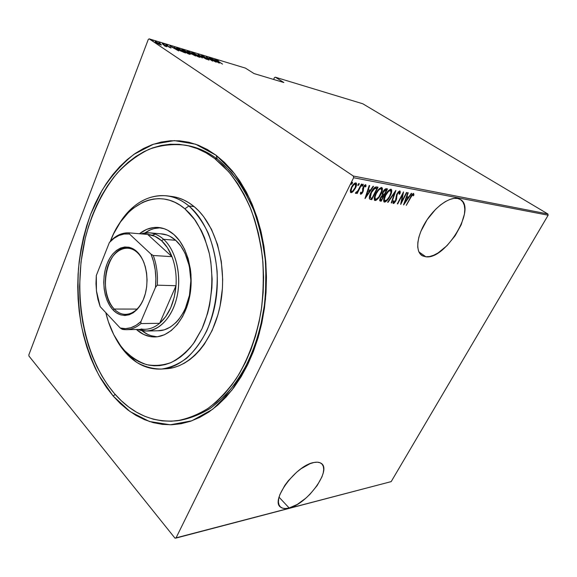 <?xml version="1.0" encoding="UTF-8"?>
<svg xmlns="http://www.w3.org/2000/svg" width="577" height="577" viewBox="0 0 577 577"><rect width="100%" height="100%" fill="white"/><g stroke="black" fill="none" stroke-linecap="round" stroke-linejoin="round"><path stroke-width="0.87" d="M178.192 420.597C188.967 418.844 199.563 414.834 209.978 408.566C220.118 401.015 229.48 391.365 238.063 379.608C250.18 360.647 259.059 337.184 263.653 311.392C265.918 293.909 266.43 276.383 265.196 258.821C262.961 241.539 259.123 225.282 253.678 210.028C247.41 195.632 239.967 183.032 231.341 172.249L217.313 159.036L216.115 155.278L234.608 173.771L249.805 198.971L260.537 229.588L265.925 263.776L265.485 299.268L259.246 333.65L247.706 364.628L231.795 390.283L212.711 409.259L191.78 420.813L170.287 424.787L149.407 421.491L130.099 411.603L113.15 396.017L115.198 394.444L113.15 396.017L120.232 403.474L127.842 409.951L135.912 415.353L144.394 419.609L153.23 422.638L162.332 424.376L171.629 424.759L181.027 423.742L190.439 421.289L199.765 417.373L208.888 412.007L217.709 405.191L226.112 396.976L233.981 387.419L241.215 376.601L247.706 364.628L253.353 351.624L258.078 337.754L261.799 323.17L264.461 308.06L266.019 292.626L266.451 277.061L265.759 261.576L263.941 246.372L261.042 231.644L257.104 217.579L252.192 204.352L246.386 192.105L239.772 180.976L232.452 171.073L224.532 162.483L216.115 155.278L207.316 149.501L198.236 145.166L188.982 142.274L179.663 140.817L170.366 140.759L161.185 142.057L152.205 144.661L143.507 148.498L135.141 153.504L127.192 159.598L119.699 166.695L112.71 174.723L106.276 183.58L100.434 193.187L95.212 203.457L90.632 214.305L86.723 225.643L83.499 237.378L80.975 249.43L79.172 261.713L78.083 274.147L77.729 286.632L78.097 299.102L79.2 311.457L81.025 323.618L83.571 335.504L86.824 347.022L90.777 358.079L95.414 368.602L100.701 378.49L106.63 387.657L113.15 396.017L99.129 375.735C91.325 360.272 85.403 343.474 81.343 325.334C78.4 306.755 77.441 287.909 78.458 268.803C80.6 249.848 84.66 231.68 90.632 214.305L102.042 190.374C111.26 175.942 121.906 163.926 133.979 154.311L153.475 144.214L174.341 140.615L195.603 144.192L216.115 155.278L217.313 159.036C226.934 167.056 235.668 177.103 243.508 189.177L253.519 209.639C258.972 224.77 262.838 240.905 265.117 258.056C266.415 275.503 265.983 292.928 263.819 310.332C260.689 327.404 256.022 343.423 249.819 358.382C242.845 372.468 234.796 384.729 225.672 395.166L211.052 407.831C200.738 414.264 190.222 418.469 179.505 420.438L176.98 420.763M289.171 507.984C285.687 508.878 282.968 508.683 281.006 507.392C269.344 501.564 295.871 465.156 313.924 462.494L309.986 463.713L301.158 468.683L296.621 472.238L288.255 480.8L284.771 485.452L279.91 494.532L278.72 498.586L278.424 502.098L279.03 504.933L280.487 506.988L282.737 508.2L285.673 508.532L289.171 507.984L297.314 504.413L305.94 498.088L310.051 494.179L317.155 485.553L321.944 476.876L323.235 472.916L323.711 469.389L323.344 466.454L322.132 464.211L320.112 462.761L317.343 462.177L313.924 462.494C316.946 461.888 319.319 462.141 321.043 463.259C332.374 469.418 307.541 504.002 289.171 507.984L279.044 497.186L289.171 507.984M425.869 256.787L422.328 255.741C415.339 251.99 416.486 236.952 425.516 222.217C434.452 207.453 449.187 196.685 457.611 198.459L453.933 198.394L449.721 199.491L445.156 201.726L440.41 205.015L435.685 209.235L427.103 219.722L420.828 231.449L418.88 237.161L417.842 242.47L417.734 247.151L418.549 251.045L420.236 254.01L422.71 255.936L425.869 256.787L429.591 256.541L433.716 255.229L438.109 252.906L447.024 245.643L455.094 235.805L461.196 224.749L464.442 214.031L464.81 209.292L464.283 205.21L462.884 201.957L460.634 199.671L457.611 198.459L460.013 199.296C477.374 207.417 445.545 260.025 425.869 256.787L418.902 251.904L425.869 256.787M176.735 48.071L177.204 48.915L180.132 50.783L185.657 53.034L179.173 48.756L176.735 48.071M165.577 44.689L170.193 47.372L169.061 47.191L171.138 47.956L166.515 45.331L167.741 45.496L165.736 44.667L166.205 45.294L170.763 47.949L166.63 45.41L167.741 45.496L165.563 44.725M148.275 39.445L28.85 354.862L148.275 39.445L149.176 38.861L245.42 68.108L254.06 73.575L283.884 82.533L275.294 77.188L362.782 103.773L547.883 213.973L353.312 176.028L149.176 38.861L353.312 176.028L353.614 177.73L548.15 215.207L391.184 481.615L175.949 538.089L353.614 177.73L175.949 538.089L174.968 538.139L28.98 356.081L174.968 538.139L391.184 481.615L548.15 215.207L353.614 177.73L353.312 176.028L547.883 213.973L548.15 215.207L547.883 213.973L362.782 103.773L275.294 77.188L283.884 82.533L254.06 73.575L245.42 68.108L149.176 38.861L148.275 39.445M353.254 191.34L355.8 187.309L356.536 183.594L355.85 182.866L354.617 183.241L352.302 185.837L350.441 190.006L350.6 192.451L351.537 192.61L352.698 191.889L353.254 191.34L352.763 191.009L353.254 191.34L355.439 188.095C356.622 185.895 356.846 184.178 356.117 182.959L355.85 182.866C354.04 183.371 352.569 184.878 351.429 187.381L350.297 190.843L350.751 192.559L353.254 191.34M361.837 184.157L361.397 184.077L357.74 191.03L356.737 192.141L356.132 192.091L355.555 193.389L357.423 192.069L356.737 193.446L357.177 193.519L361.837 184.157L361.397 184.077L358.137 190.432L355.382 193.043L355.663 193.439L357.423 192.069L356.737 193.446L357.177 193.519L361.837 184.157M360.697 194.298L361.923 193.519L363.056 191.665L363.928 186.724L364.888 185.844L365.335 186.955L366.063 186.147L365.796 184.741L364.599 185.181L363.416 186.746L362.637 188.657L362.608 191.564L361.599 193.057L361.108 193.006L361.079 192.062L360.373 192.812L360.697 194.298L362.883 192.033L363.64 187.215L365.068 185.83L365.335 186.955L366.063 186.147L365.63 184.683L363.185 187.179L362.428 192.004L361.281 193.158L361.079 192.062L360.373 192.812L360.697 194.298M376.565 186.89L375.043 187.193L373.456 188.679L371.249 192.062L369.446 196.541L369.352 198.502L370.023 199.267L371.754 199.642L378.065 187.172L376.565 186.89C374.322 187.337 372.461 189.227 370.989 192.567C369.662 194.947 369.15 197.017 369.453 198.776L371.754 199.642L378.065 187.172L376.565 186.89M387.513 188.924L385.378 188.91L383.294 191.348L382.262 193.749L382.306 195.25L379.969 198.856L379.688 200.544L380.351 201.063L381.238 201.207L387.513 188.924L386.258 188.686C384.96 188.967 383.864 190.049 382.977 191.932L382.306 195.25L380.445 197.774L380.005 200.947L381.238 201.207L387.513 188.924M395.909 190.482L387.585 202.253L388.018 202.325L394.654 192.819L391.22 202.859L391.646 202.924L395.815 190.46L387.585 202.253L388.018 202.325L394.654 192.819L391.22 202.859L391.646 202.924L395.909 190.482M406.489 192.444L401.614 201.82L403.518 191.889L397.315 203.861L397.697 203.926L402.587 194.507L400.683 204.417L406.872 192.516L406.489 192.444L401.614 201.82L403.518 191.889L397.315 203.861L397.697 203.926L402.587 194.507L400.683 204.417L406.872 192.516L406.489 192.444M410.752 197.579L412.454 194.889L413.082 194.716L413.247 195.855L413.947 194.99L413.622 193.432L412.079 194.572L406.287 205.347L410.752 197.579L410.449 197.377L412.959 194.644L413.247 195.855L413.947 194.99L413.622 193.432C412.295 194.103 411.235 195.423 410.442 197.392L406.287 205.347L410.752 197.579M403.64 204.907L411.704 193.41L411.293 193.331L408.704 197.024L406.857 196.699L408.242 192.768L407.824 192.689L403.539 204.893L411.704 193.41L411.293 193.331L408.704 197.024L406.857 196.699L408.242 192.768L407.824 192.689L403.64 204.907M399.904 190.879L398.274 191.932L396.673 194.471L395.324 201.164L393.954 202.296L393.976 200.637L393.226 201.315L392.98 202.678L393.247 203.508L394.041 203.299L395.872 200.926L396.572 199.058L396.868 195.228L397.719 193.338L399.255 192.119L399.197 194.312L399.897 193.771L400.308 192.018L399.904 190.879L396.933 193.922L395.461 200.911L394.033 202.318L393.976 200.637L393.226 201.315L393.218 203.493L395.872 200.926L397.315 194.009L399.255 192.119L399.197 194.312L399.897 193.771L399.904 190.879M390.131 196.036L391.336 193.187L391.769 190.201L390.643 189.213L388.595 190.511L386.431 193.23L384.347 197.312L383.611 200.277L383.907 201.777L384.801 202.073L386.027 201.46L388.977 198.034L390.131 196.036L389.807 195.812L390.131 196.036C391.733 193.158 392.108 190.915 391.264 189.321L390.99 189.22C388.696 189.992 386.792 192.004 385.277 195.25C383.669 198.149 383.287 200.392 384.138 201.972L384.448 202.073C386.734 201.25 388.631 199.231 390.131 196.036M380.827 194.399L382.032 191.514L382.443 188.484L381.282 187.475L379.197 188.787L375.331 194.637L374.3 197.738L374.495 200.219L375.418 200.522L376.673 199.909L379.666 196.432L380.827 194.399L380.488 194.175L380.827 194.399C382.436 191.485 382.803 189.213 381.924 187.583L381.635 187.482C379.291 188.261 377.358 190.302 375.836 193.591C374.213 196.533 373.846 198.813 374.733 200.421L375.057 200.529C377.394 199.692 379.32 197.651 380.827 194.399M365.097 198.538L373.55 186.335L373.088 186.248L370.376 190.172L368.306 189.797L369.662 185.606L369.193 185.52L364.989 198.524L373.55 186.335L373.088 186.248L370.376 190.172L368.306 189.797L369.662 185.606L369.193 185.52L365.097 198.538M363.02 185.368L363.265 184.38L362.854 184.308L361.959 186.299L362.933 185.534L362.457 184.986L361.945 185.722L362.457 184.986L363.02 185.368L363.121 184.214L362.154 185.203L361.995 186.335L363.02 185.368M358.973 184.618L359.211 183.63L358.793 183.551L357.899 185.563L358.88 184.791L358.404 184.236L357.884 184.993L358.404 184.236L358.973 184.618L359.067 183.464L358.086 184.46L357.935 185.592L358.973 184.618M352.295 183.392L352.533 182.39L352.107 182.31L351.213 184.344L352.208 183.565L351.732 183.003L351.191 183.782L351.732 183.003L352.295 183.392L352.381 182.224L351.4 183.226L351.249 184.373L352.295 183.392M274.4 77.657L273.613 79.453L274.4 77.657L275.294 77.188L274.4 77.657M161.445 44.855L155.682 41.609L155.09 41.53L155.487 42.157L158.394 43.939L161.38 45.042L160.312 43.902L155.069 41.537L158.394 43.939L161.445 44.855M162.209 43.614L165.08 45.763L164.914 46.131L166.926 46.766L162.209 43.614L164.914 46.131L166.926 46.766L162.209 43.614M189.126 51.771L187.244 51.266L187.914 52.002L195.61 56.027L189.126 51.771L187.2 51.281L188.059 52.096L195.61 56.027L189.126 51.771M198.019 54.469L202.296 58.032L199.209 55.262L206.595 59.323L198.019 54.469L202.296 58.032L199.209 55.262L206.595 59.323L198.019 54.469M209.285 57.88L214.377 61.176L206.112 56.921L212.596 61.126L207.886 57.931L216.173 62.201L209.696 58.003L214.377 61.176L206.112 56.921L212.596 61.126L207.886 57.931L216.173 62.201L209.285 57.88M218.221 61.328L217.017 60.448L218.445 60.852L216.512 60.333L222.542 64.112L218.178 61.436L217.024 60.426L218.445 60.852L216.216 59.979L222.542 64.112L218.221 61.328M219.318 63.145L214.86 59.568L215.841 60.578L210.713 58.313L219.217 63.117L214.86 59.568L215.841 60.578L210.713 58.313L219.318 63.145M201.928 55.594L201.524 55.702L202.469 56.416L208.21 59.438L206.386 58.933L209.105 60.073L202.642 56.387L204.777 56.95L202.462 55.789L201.488 55.536L202.318 56.322L207.965 59.272L206.386 58.933L208.73 60.022L208.355 59.381L201.928 55.594M198.387 55.702L194.11 53.365L191.607 52.695L197.666 56.56L200.125 57.282L198.387 55.702L191.658 52.615L193.324 54.18L199.325 57.202L200.104 57.296L198.387 55.702M188.571 52.738L184.265 50.387L181.697 49.694L187.763 53.582L190.28 54.325L188.571 52.738L181.748 49.615L183.392 51.187L189.451 54.238L190.259 54.339L188.571 52.738M178.704 50.949L174.442 47.321L175.314 48.331L169.876 45.944L178.704 50.949L174.442 47.321L175.314 48.331L169.876 45.944L178.704 50.949M164.366 44.436L163.219 43.917L164.366 44.436M160.146 43.16L158.992 42.64L160.146 43.16M153.222 41.061L152.061 40.541L153.222 41.061M28.98 356.081L28.85 354.862L28.98 356.081M185.772 145.238L188.29 145.721C198.344 147.647 208.016 152.083 217.313 159.036C207.597 151.78 197.493 147.265 186.984 145.483M218.012 62.316L214.745 60.47L218.012 62.316M192.091 53.293L192.473 52.731L192.091 53.293M198.639 56.755L193.706 54.426L192.429 53.07L197.961 55.572L199.303 56.834L198.56 56.935L192.401 53.106L196.995 54.974L199.245 56.568L198.639 56.755M187.633 51.8L187.806 51.375L187.633 51.8M194.514 55.457L191.434 53.863L194.514 55.457M191.766 53.654L191.283 54.058L191.477 53.567L187.994 51.735L191.766 53.654L187.972 51.764L191.766 53.654M182.166 50.293L182.599 49.737L182.166 50.293M188.766 53.791L183.782 51.44L182.527 50.076L188.138 52.608L189.458 53.87L188.686 53.971L182.498 50.105L187.172 52.009L189.299 53.481L189.458 53.87L188.766 53.791M179.173 48.756L176.504 48.079L178.142 49.572L185.657 53.034L179.173 48.756M179.397 49.059L184.467 52.673L178.538 49.831L177.341 48.562L179.397 49.059L184.546 52.464L178.581 49.709L177.341 48.569L179.397 49.059M177.391 50.098L174.038 48.187L175.747 48.699L177.348 50.206L174.038 48.187L175.747 48.699L177.391 50.098M170.374 47.812L170.525 47.429L170.374 47.812M155.588 42.236L155.819 41.652L155.588 42.236M160.125 44.537L156.569 42.914L155.804 41.955L159.851 43.758L160.68 44.609L160.06 44.696L155.804 42.107L159.173 43.333L160.673 44.436L160.125 44.537M413.399 193.432L413.399 194.629L413.947 194.99L413.168 194.918L413.399 193.432M412.476 194.305L413.024 194.665M408.401 196.973L407.643 198.055L408.401 196.973M404.542 202.469L404.239 202.909L404.542 202.469M406.093 197.63L407.326 197.846L406.093 197.63M404.773 202.628L406.417 197.947L406.064 197.716L407.326 197.846L407.874 198.207L404.773 202.628L404.419 202.39L404.773 202.628L406.417 197.947L407.874 198.207L404.773 202.628M401.376 201.661L401.008 202.376L401.376 201.661M402.645 193.569L402.472 194.435L402.645 193.569M401.174 201.532L401.614 201.82L401.174 201.532M399.731 190.908L399.515 192.797L399.774 191.398M399.421 193.461L399.897 193.771L399.421 193.461M398.873 191.867L398.397 191.802M396.471 194.968L396.868 195.228L396.471 194.968M396.139 196.44L396.68 197.291L396.132 196.923L396.017 198.69L396.572 199.058L395.981 198.841L396.118 197.716M394.156 202.318L393.009 203.162L394.156 202.318M396.132 197.298L396.132 196.923M399.349 192.155L398.822 191.816M394.682 192.083L394.473 192.696L394.682 192.083M391.278 202.678L391.646 202.924L391.278 202.678M386.229 200.435L383.9 201.705L384.448 202.073L383.842 201.69L386.229 200.435M391.033 189.27L391.033 191.881L391.213 189.833M390.283 190.432L390.593 190.561C391.307 191.831 391.018 193.634 389.727 195.971C388.494 198.582 386.936 200.205 385.068 200.825L384.859 200.76C384.094 199.519 384.369 197.709 385.681 195.322C386.929 192.66 388.487 191.052 390.362 190.482L389.807 190.114L388.624 190.482L389.937 190.15M390.607 190.569L390.939 192.704L389.28 196.793L386.929 199.873L384.823 200.738L384.376 199.267L385.681 195.322L385.357 195.098L385.681 195.322L388.595 191.297L390.607 190.569L390.117 190.251M384.275 200.363L383.82 198.971L384.736 200.673M386.828 188.794L386.237 189.963L386.828 188.794M383.842 194.644L383.258 195.805L383.842 194.644M381.195 199.837L380.69 200.832L381.238 201.207L379.738 200.673L380.69 200.832L381.195 199.837M384.47 189.71L385.905 189.746L384.47 189.71M380.07 199.303L380.604 199.664M381.945 195.574L382.926 195.581L381.945 195.574M381.476 199.887L380.676 199.714L380.539 197.601L380.863 197.824L383.2 195.906L382.645 195.538L383.481 195.956L382.926 195.581L383.481 195.956L381.476 199.887L380.546 199.606L380.568 198.495L381.952 196.303L383.481 195.956L381.476 199.887M384.123 194.694L382.515 193.98L383.07 194.348L383.056 191.78L383.388 192.004L385.862 190.006L385.299 189.631L386.46 190.114L385.905 189.746L386.46 190.114L384.123 194.694L382.948 194.168L383.085 192.682L384.722 190.266L386.46 190.114L384.123 194.694M376.932 198.82L374.502 200.154L375.057 200.529L374.43 200.132L376.932 198.82M381.693 187.539L381.707 190.273L381.887 188.109M379.183 188.794L380.452 188.39L379.183 188.794M374.877 198.791L374.401 197.291L375.331 199.101L375.036 197.017L376.247 193.67L375.916 193.439L376.247 193.67C377.502 190.973 379.089 189.335 381.008 188.766L381.246 188.845C381.988 190.136 381.707 191.968 380.409 194.334C379.176 196.988 377.596 198.632 375.677 199.26L375.461 199.188C374.668 197.925 374.927 196.086 376.247 193.67L378.361 190.446L380.048 188.982L381.455 189.025L381.621 191.023L378.916 196.786L376.644 199.007L375.324 199.094M381.246 188.845L380.445 188.39M377.38 187.042L376.774 188.232L377.38 187.042M371.711 198.25L371.199 199.26L371.754 199.642L369.547 198.921L371.199 199.26L371.711 198.25M369.799 197.334L369.54 196.18L370.434 197.788M375.872 187.9L376.997 188.376L374.307 187.965L376.997 188.376L371.977 198.3L370.297 197.637L371.408 192.639L374.87 188.34L373.846 188.232L375.512 187.842M370.297 197.637L369.742 197.255L370.297 197.637L370.16 196.014L371.408 192.639L371.069 192.408L371.408 192.639L374.35 188.65L376.997 188.376L371.977 198.3L370.297 197.637M367.902 189.523L368.306 189.797L367.902 189.523M370.102 190.121L369.302 191.283L370.102 190.121M366.056 195.971L365.609 196.62L366.056 195.971M367.491 190.785L368.948 191.045L367.491 190.785M366.258 196.115L367.874 191.131L367.47 190.857L368.948 191.045L369.511 191.42L366.258 196.115L365.861 195.841L366.258 196.115L367.874 191.131L369.511 191.42L366.258 196.115M360.618 192.725L361.137 193.064M365.465 184.676L365.501 185.765L366.063 186.147L365.284 186.003L365.465 184.676M362.897 187.835L363.322 188.124L362.897 187.835M362.753 188.225L363.416 189.191L362.854 188.809L362.868 190.194L363.431 190.569L362.868 190.194L362.745 190.641L362.753 188.232M361.346 193.165L360.38 193.901L361.346 193.165M362.659 184.474L362.457 184.986L362.659 184.474M357.488 191.376L357.213 191.932L357.488 191.376M356.817 193.273L357.177 193.519L356.817 193.273M356.319 192.307L355.41 193.006L356.319 192.307M358.605 183.71L358.404 184.236L358.605 183.71M352.359 191.29L350.455 192.256L352.359 191.29M350.455 192.271L351.011 192.646L350.455 192.271M355.951 184.597L355.836 182.866L355.865 185.029M355.079 187.85L355.439 188.095L355.079 187.85M355.122 183.926L355.475 184.099C356.059 185.022 355.901 186.321 354.999 188.008C354.119 189.92 352.98 191.081 351.581 191.492L351.386 191.427C350.809 190.489 350.975 189.169 351.876 187.453C352.756 185.542 353.889 184.402 355.273 184.034L353.896 183.847L354.898 183.71M351.306 191.369L350.448 189.977L351.018 191.102M351.876 187.453L351.516 187.208L351.876 187.453L353.903 184.64L355.612 184.214L355.273 187.41L352.792 190.987L351.689 191.499L351.061 190.922L351.876 187.453M351.934 182.455L351.732 183.003L351.934 182.455M188.888 205.982L184.885 208.816L195.076 220.032C201.034 229.35 205.686 240.111 209.04 252.322C214.5 277.544 211.831 306.221 202.029 328.695L193.374 343.661C186.58 352.057 179.144 358.353 171.066 362.551C162.837 365.45 154.658 366.135 146.529 364.606C138.624 361.866 131.354 357.242 124.719 350.737L126.212 353.376L136.915 362.486C144.769 366.842 153.006 369.028 161.632 369.042C170.302 367.722 178.682 364.087 186.768 358.129C194.471 350.895 201.157 341.75 206.833 330.693C214.485 312.51 217.918 292.712 217.118 271.298C215.704 257.537 212.718 244.756 208.153 232.949C202.794 222.037 196.368 213.043 188.888 205.982C210.295 223.559 222.195 264.886 215.43 302.658C208.773 340.488 185.13 367.773 161.221 369.071C148.065 369.619 136.388 364.39 126.212 353.376C121.913 348.667 118.155 343.185 114.946 336.932C118.155 343.185 121.913 348.667 126.212 353.376L124.719 350.737L133.655 358.577L138.502 361.49L143.565 363.69L148.787 365.126L154.117 365.782L159.519 365.638L164.935 364.664L170.309 362.875L175.581 360.257L180.702 356.831L185.614 352.619L190.251 347.65L194.572 341.973L202.029 328.695L207.619 313.333L209.617 305.074L211.889 287.865L212.134 279.117L210.829 261.828L209.3 253.483L204.59 237.89L201.467 230.807L193.901 218.423L189.544 213.252L184.885 208.816L179.966 205.16L174.853 202.303L169.595 200.262L164.243 199.043L158.863 198.639L153.504 199.043L148.21 200.233L143.038 202.181L133.222 208.239L128.664 212.264L120.42 222.08L113.546 233.916L110.322 241.381C123.853 204.15 158.502 185.989 184.885 208.816L188.888 205.982L194.153 206.624L188.888 205.982C165.419 185.989 135.032 196.331 118.523 224.936C131.318 204.085 147.402 194.377 166.767 195.812C174.542 196.836 181.914 200.226 188.888 205.982M152.14 235.25L154.513 234.5M161.69 233.887C166.666 234.341 171.326 236.469 175.668 240.284L180.752 245.953L184.979 253.123L189.321 266.062L190.872 280.559L189.472 295.215L185.26 308.645L183.298 312.626L178.668 319.586L176.05 322.507L170.359 327.08L164.257 329.856L157.99 330.758M139.446 233.743C145.404 229.026 151.765 226.941 158.531 227.475C164.012 228.009 169.162 230.374 173.965 234.572L179.714 240.962L184.51 249.069L188.124 258.575L190.388 269.098L190.98 274.609L191.037 285.803L189.602 296.845L186.746 307.252L182.599 316.585L177.355 324.454L171.246 330.571L164.553 334.703L157.543 336.737L150.51 336.643L143.716 334.48L136.388 329.481C142.036 334.566 148.246 337.055 155.025 336.946C170.302 336.629 185.296 319.665 189.754 296.066C194.283 272.503 187.33 246.256 173.965 234.572L167.518 230.136L164.113 228.687L157.124 227.388L153.605 227.533L146.702 229.372L139.446 233.743M160.514 227.749C155.04 227.749 149.832 229.487 144.899 232.971L150.684 229.733L154.102 228.564L160.514 227.749M214.716 158.56L228.665 171.715C237.248 182.447 244.67 194.983 250.93 209.307C256.383 224.482 260.249 240.674 262.528 257.883C263.819 275.388 263.386 292.871 261.222 310.332C256.787 336.11 248.096 359.637 236.166 378.75C227.706 390.615 218.459 400.416 208.42 408.141C198.113 414.589 187.597 418.801 176.872 420.777C152.775 422.919 131.902 413.788 114.275 393.384C82.259 355.742 71.671 289.719 86.276 234.255C92.976 210.742 103.492 189.725 117.246 173.107C126.947 162.902 137.564 154.961 149.09 149.277C160.99 145.065 173.194 143.716 185.686 145.216C195.733 147.142 205.412 151.592 214.716 158.56L217.313 159.036L214.716 158.56L206.148 152.898L197.312 148.635L188.304 145.779L179.216 144.322L170.157 144.228L161.199 145.462L152.436 147.964L143.94 151.679L135.768 156.54L127.993 162.462L120.665 169.371L113.835 177.189L107.538 185.83L101.819 195.206L96.705 205.232L92.219 215.827L88.389 226.905L85.23 238.373L80.989 262.167L79.576 286.538L79.943 298.735L81.025 310.815L82.814 322.709L85.309 334.321L88.505 345.573L92.378 356.384L96.914 366.655L102.093 376.305L107.892 385.241L114.275 393.384L121.206 400.647L128.635 406.944L136.525 412.187L144.813 416.313L153.432 419.234L162.317 420.893L171.383 421.224L180.543 420.2L189.718 417.77L198.791 413.925L207.677 408.66L216.252 401.989L224.417 393.961L232.069 384.635L239.094 374.084L245.398 362.414L250.88 349.756L255.46 336.247L259.073 322.06L261.655 307.361L263.17 292.344L263.595 277.205L262.917 262.146L261.157 247.353L258.345 233.021L254.529 219.332L249.762 206.443L244.129 194.507L237.702 183.659L230.598 173.994L222.895 165.606L214.716 158.56M161.221 369.071L166.522 368.725C190.439 367.412 214.06 340.293 220.702 302.709C227.461 265.175 215.56 224.107 194.153 206.624C187.186 200.904 179.808 197.529 172.033 196.505L166.767 195.812M105.786 312.633L108.361 321.706L113.748 334.667L120.708 345.904L124.719 350.737C115.818 340.819 109.507 328.118 105.786 312.633M172.61 196.584L178.185 197.832L183.674 199.923L189.018 202.859L194.153 206.624L199.022 211.196L203.573 216.534L211.492 229.321L217.507 244.489L221.301 261.395L222.672 279.282L222.419 288.341L220.046 306.142L217.955 314.681L212.112 330.563L204.323 344.274L199.808 350.138L194.961 355.259L189.833 359.601L184.489 363.121L178.985 365.804L173.381 367.643L166.479 368.725M141.783 330.599C146.479 334.386 151.563 336.456 157.023 336.802L151.059 335.706L147.712 334.371L141.783 330.599M160.738 233.829L166.941 235.019L169.963 236.325L175.668 240.284C187.532 250.721 193.627 273.967 189.559 294.753C185.556 315.583 172.213 330.556 158.596 330.758L146.493 331.032L138.018 329.445C152.335 335.468 169.386 323.43 175.898 301.05C182.534 278.763 176.814 250.988 163.601 239.304L161.582 240.746C165.887 244.677 169.342 249.978 171.968 256.657C175.336 265.557 176.685 275.243 176.007 285.716C174.456 302.37 169.003 314.898 159.649 323.308C153.713 328.205 147.51 330.094 141.055 328.984M137.42 252.654C127.798 243.451 114.419 249.228 108.584 264.129C102.619 278.907 105.158 299.571 114.26 309.048L113.034 309.936C103.658 300.134 101.04 278.806 107.192 263.545C113.2 248.16 127.012 242.16 136.951 251.659L137.42 252.654C140.225 255.337 142.497 258.9 144.236 263.35C142.497 258.9 140.225 255.337 137.42 252.654L140.355 255.683L143.175 260.746L145.289 266.646L146.608 273.145L147.07 279.982L146.652 286.87L145.375 293.52L143.298 299.665L140.507 305.053L137.124 309.467L133.294 312.748L129.169 314.782L124.92 315.496L120.708 314.891L116.698 313.008L113.034 309.936L109.854 305.81L107.257 300.783L105.339 295.056L104.156 288.832L103.745 282.341L104.134 275.806L105.295 269.466L107.192 263.545L109.767 258.258L112.926 253.801L116.568 250.353L120.557 248.045L124.747 246.985L128.988 247.237L133.107 248.81L136.951 251.659C146.991 260.912 150.114 283.877 143.298 299.665C136.634 315.597 122.317 319.961 113.034 309.936L114.26 309.048C96.965 292.683 107.07 245.463 127.762 248.088C131.224 248.341 134.441 249.863 137.42 252.654M137.088 309.084L114.26 309.048L137.088 309.084M126.313 329.691L122.36 329.366L120.218 328.017L122.36 329.366C128.801 330.506 134.989 328.573 140.925 323.574C136.295 327.527 131.426 329.561 126.313 329.691L145.015 329.301C150.135 329.171 155.018 327.173 159.649 323.308L140.925 323.574L140.961 321.497C134.376 327.621 127.467 329.792 120.218 328.017L100.167 306.639L96.424 290.815L96.316 275.496L109.37 242.542C115.422 236.007 122.129 233.158 129.479 234.01L124.163 234.01L118.934 235.488L113.95 238.373L109.37 242.542L111.044 240.522L109.37 242.542L96.316 275.496L95.984 283.61L96.525 291.652L97.931 299.405L100.167 306.639L120.218 328.017L125.505 328.63L130.842 327.736L136.049 325.341L140.961 321.497L155.509 287.317L157.29 285.175L176.007 285.716L159.649 323.308L165.801 316.521L170.778 307.628L174.254 297.148L176.007 285.716L159.649 323.308L140.925 323.574L140.961 321.497L155.509 287.317L155.884 278.59L155.235 269.957L153.597 261.72L151.037 254.161L129.479 234.01L129.032 232.856C122.526 232.553 116.532 235.106 111.044 240.522C116.532 235.106 122.526 232.553 129.032 232.856L147.669 234.442L171.968 256.657L153.273 255.503L151.037 254.161L129.479 234.01L129.032 232.856L147.669 234.442C152.631 234.789 157.269 236.887 161.582 240.746L154.867 236.274L147.669 234.442L171.968 256.657L167.409 247.663L161.582 240.746L163.601 239.304C156.497 233.166 148.981 231.355 141.062 233.88L149.631 232.841C154.6 233.288 159.259 235.445 163.601 239.304L175.668 240.284L163.601 239.304C175.451 249.87 181.539 273.44 177.464 294.53C173.453 315.655 160.096 330.837 146.493 331.032M176.007 285.716C176.685 275.243 175.336 265.557 171.968 256.657L153.273 255.503C156.634 264.591 157.975 274.479 157.29 285.175L176.007 285.716M143.046 300.249C138.545 309.402 132.746 314.119 125.642 314.415C121.459 314.371 117.665 312.583 114.26 309.048C122.915 318.619 136.518 314.919 143.046 300.249M157.29 285.175C157.975 274.479 156.634 264.591 153.273 255.503L151.037 254.161C155.126 264.179 156.619 275.229 155.509 287.317L157.29 285.175M421.08 254.861L422.328 255.741M383.106 194.391L382.652 194.081M361.188 193.115L360.647 192.754M365.162 185.866L364.599 185.484M355.475 184.099L354.913 183.717M161.726 233.887L149.631 232.841"/></g></svg>
